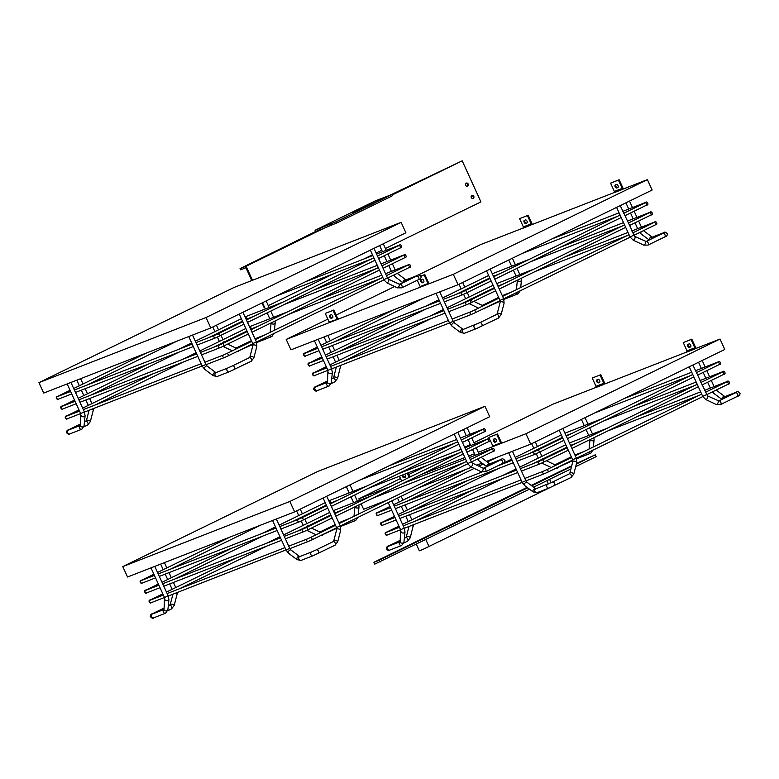 <?xml version="1.0" encoding="UTF-8"?>
<svg xmlns="http://www.w3.org/2000/svg" width="779" height="779" viewBox="0 0 779 779"><rect width="100%" height="100%" fill="white"/><g stroke="black" fill="none" stroke-linecap="round" stroke-linejoin="round"><path stroke-width="1.17" d="M576.363 464.05L595.331 454.79L596.169 456.63L575.7 466.621M570.919 468.948L533.566 487.177M529.477 489.163L374.738 564.132L373.901 562.292L527.091 487.381M595.331 454.79L576.518 463.447M571.737 465.784L531.181 485.395M380.074 562.058L379.237 560.218L527.656 487.81M531.745 485.814L571.582 466.378M549.507 487.839L422.705 549.516L419.336 550.802L416.395 544.336M379.237 560.218L373.901 562.292M588.914 457.663L586.129 458.977L588.914 457.663M382.82 558.202L380.035 559.517L382.82 558.202M268.278 305.641L334.24 273.458M363.735 259.076L372.479 254.801M376.111 253.029L381.778 250.263M385.42 248.491L480.916 201.897L462.2 160.825L390.337 195.042M261.997 302.963L264.11 307.598L264.636 307.393M252.493 280.274L246.096 266.243L240.059 268.599L240.614 269.826L245.95 267.752L251.783 280.547M471.616 195.617A1.685 1.392 -111.3 0 1 472.795 198.635M473.817 196.376A1.685 1.392 -111.3 0 1 471.266 197.486A1.685 1.392 -111.3 0 1 473.817 196.376M466.027 183.347A1.685 1.392 -111.3 0 1 467.205 186.366M468.228 184.107A1.685 1.392 -111.3 0 1 465.676 185.227A1.685 1.392 -111.3 0 1 468.228 184.107M246.096 266.243L324.132 228.179L315.602 231.499L240.059 268.599M392.061 195.042L462.2 160.825M324.132 228.179L336.81 222.94L390.834 196.59L392.382 195.743L391.818 194.516L375.069 200.992L315.047 230.272L336.246 221.713L391.818 194.516M352.536 213.183L384.602 197.778L352.653 213.446M315.602 231.499L315.047 230.272M493.594 446.338L492.815 445.968L500.644 442.92L501.423 443.29L478.296 452.297M686.689 352.137L687.02 350.852L694.839 347.804L694.508 349.089L686.689 352.137M603.822 383.278L603.491 384.563L595.672 387.611L596.003 386.326L603.822 383.278L600.054 374.991L592.225 378.039L600.054 374.991M687.02 350.852L683.241 342.575L691.81 339.157L695.725 347.746L695.501 348.603L720.039 339.04L525.952 433.728L501.423 443.29L502.416 442.803L501.248 442.248L497.479 433.971L488.91 437.379L489.563 438.811M496.369 441.625L495.824 441.829A1.685 0.954 64 0 1 494.353 440.865A1.685 0.954 64 0 1 494.207 438.928M683.241 342.575L691.061 339.527L694.839 347.804M690.476 346.976A1.685 0.954 -116 0 0 690.525 346.957A1.685 0.954 -116 0 0 690.652 345.058A1.685 0.954 -116 0 0 689.084 343.909L688.013 344.328A1.685 0.954 -116 0 0 687.974 344.347A1.685 0.954 -116 0 0 687.847 346.236A1.685 0.954 -116 0 0 689.415 347.395L690.564 346.937M596.003 386.326L592.225 378.039M599.47 382.44A1.685 0.954 -116 0 0 599.509 382.421A1.685 0.954 -116 0 0 599.645 380.532A1.685 0.954 -116 0 0 598.068 379.373L597.006 379.792A1.685 0.954 -116 0 0 596.967 379.811A1.685 0.954 -116 0 0 596.831 381.71A1.685 0.954 -116 0 0 598.399 382.859L599.548 382.401M409.92 477.021L408.03 472.863M406.911 470.409L406.57 469.669M405.353 477.089L404.817 477.303A1.685 0.954 64 0 1 403.522 476.621A1.685 0.954 64 0 1 403.006 474.82M603.491 384.563L604.718 383.21L600.804 374.631M409.17 477.391L407.251 473.174M406.132 470.711L405.82 470.029M399.432 476.222L401.633 481.062M404.398 474.284A1.685 0.954 64 0 1 405.489 475.833A1.685 0.954 64 0 1 405.168 477.235A1.685 0.954 64 0 1 405.129 477.254L404.067 477.663A1.685 0.954 64 0 1 402.743 476.943A1.685 0.954 64 0 1 402.276 475.112M500.644 442.92L496.729 434.331L488.91 437.379M490.176 440.174L492.815 445.968M493.682 439.132L494.743 438.713A1.685 0.954 64 0 1 496.32 439.872A1.685 0.954 64 0 1 496.184 441.761A1.685 0.954 64 0 1 496.145 441.781L495.074 442.199A1.685 0.954 64 0 1 493.506 441.05A1.685 0.954 64 0 1 493.643 439.152A1.685 0.954 64 0 1 493.682 439.132M497.479 433.971L496.729 434.331M597.532 379.587A1.685 0.954 -116 0 0 597.678 381.525A1.685 0.954 -116 0 0 599.148 382.489L599.694 382.285M688.548 344.123A1.685 0.954 -116 0 0 688.685 346.051A1.685 0.954 -116 0 0 690.165 347.025L690.7 346.811M695.501 348.603L694.508 349.089M691.81 339.157L691.061 339.527M474.518 453.767L468.637 456.066M464.859 457.536L420.913 474.664M604.494 384.066L686.708 352.03M473.924 442.706L552.944 404.165L595.701 387.494M390.337 486.583L358.856 498.842L400.484 478.54M403.785 476.923L405.538 476.076M408.771 474.499L428.304 464.966M457.799 450.583L460.983 449.025M464.625 447.243L470.292 444.488M720.039 339.04L724.791 349.469L530.703 444.157L486.505 461.372M482.065 463.106L476.758 465.18M471.568 467.196L418.021 488.063M387.445 499.982L363.608 509.271L361.125 503.828M358.856 498.842L359.567 500.41M525.952 433.728L530.703 444.157M420.942 286.915L420.163 286.545L427.992 283.498L428.771 283.868L329.936 322.389L329.157 322.019L338.758 318.854L337.589 318.299L333.811 310.023L325.242 313.431L329.157 322.019M614.037 192.725L614.368 191.439L622.187 188.391L621.856 189.677L614.037 192.725M531.171 223.855L530.84 225.141L523.021 228.189L523.352 226.903L531.171 223.855L527.402 215.579L519.583 218.626L527.402 215.579M614.368 191.439L610.59 183.162L619.159 179.745L623.073 188.323L622.859 189.18L647.388 179.628L453.3 274.315L428.771 283.868L429.765 283.381L428.596 282.826L424.828 274.549L420.942 276.068M423.718 282.202L423.182 282.417A1.685 0.954 64 0 1 421.702 281.443A1.685 0.954 64 0 1 421.556 279.505M610.59 183.162L618.409 180.115L622.187 188.391M617.835 187.554A1.685 0.954 -116 0 0 617.874 187.544A1.685 0.954 -116 0 0 618 185.645A1.685 0.954 -116 0 0 616.432 184.496L615.371 184.905A1.685 0.954 -116 0 0 615.322 184.925A1.685 0.954 -116 0 0 615.196 186.824A1.685 0.954 -116 0 0 616.764 187.973L617.913 187.515M523.352 226.903L519.583 218.626M526.818 223.028A1.685 0.954 -116 0 0 526.857 223.008A1.685 0.954 -116 0 0 526.994 221.109A1.685 0.954 -116 0 0 525.416 219.96L524.355 220.379A1.685 0.954 -116 0 0 524.316 220.389A1.685 0.954 -116 0 0 524.179 222.288A1.685 0.954 -116 0 0 525.747 223.437L526.896 222.989M332.701 317.676L332.166 317.881A1.685 0.954 64 0 1 330.686 316.917A1.685 0.954 64 0 1 330.549 314.979M530.84 225.141L532.067 223.797L528.152 215.208M336.976 318.971L333.061 310.383L325.242 313.431M330.014 315.183L331.085 314.765A1.685 0.954 64 0 1 332.652 315.923A1.685 0.954 64 0 1 332.526 317.813A1.685 0.954 64 0 1 332.477 317.832L331.416 318.251A1.685 0.954 64 0 1 329.848 317.102A1.685 0.954 64 0 1 329.975 315.203A1.685 0.954 64 0 1 330.014 315.183M427.992 283.498L424.078 274.919L420.981 276.126M417.291 280.245L420.163 286.545M421.03 279.719L422.101 279.301A1.685 0.954 64 0 1 423.669 280.45A1.685 0.954 64 0 1 423.533 282.349A1.685 0.954 64 0 1 423.494 282.368L422.422 282.777A1.685 0.954 64 0 1 420.855 281.628A1.685 0.954 64 0 1 420.991 279.729A1.685 0.954 64 0 1 421.03 279.719M333.811 310.023L333.061 310.383M424.828 274.549L424.078 274.919M524.88 220.175A1.685 0.954 -116 0 0 525.027 222.103A1.685 0.954 -116 0 0 526.497 223.076L527.042 222.862M615.897 184.701A1.685 0.954 -116 0 0 616.033 186.639A1.685 0.954 -116 0 0 617.513 187.603L618.049 187.398M622.859 189.18L621.856 189.677M619.159 179.745L618.409 180.115M531.843 224.654L614.056 192.608M417.086 275.581L480.292 244.742L523.05 228.081M329.936 322.389L286.205 339.43L327.832 319.117M331.133 317.511L332.886 316.654M336.119 315.076L394.651 286.526M399.335 284.238L402.772 282.563M647.388 179.628L652.14 190.047L458.052 284.734L290.957 349.849L286.205 339.43M453.3 274.315L458.052 284.734M122.78 566.586L317.861 471.412L484.957 406.287L289.876 501.462L122.78 566.586L127.532 577.005L294.618 511.891L289.876 501.462M484.957 406.287L489.709 416.716L294.618 511.891M38.95 382.635L234.041 287.461L401.127 222.346L206.046 317.52L38.95 382.635L43.702 393.064L210.797 327.949L206.046 317.52M401.127 222.346L405.878 232.775L210.797 327.949M546.936 480.653L548.416 483.915M425.879 539.711L429.034 546.615M390.834 196.59L390.269 195.363M336.81 222.94L336.246 221.713M331.669 225.238L331.114 224.011M598.399 382.859L599.148 382.489M404.067 477.663L404.817 477.303M689.415 347.395L690.165 347.025M495.074 442.199L495.824 441.829M537.218 492.63A2.025 1.665 -111.3 0 1 537.111 492.679L533.167 491.919L524.608 485.521L522.164 482.386L525.844 480.711L512.436 451.275M524.608 485.521A2.025 1.12 -53.2 0 1 524.501 483.934A2.025 1.12 -53.2 0 1 525.981 482.308A2.025 1.12 -53.2 0 1 527.023 482.279L525.844 480.711M533.167 491.919A2.025 1.12 -53.2 0 1 533.07 490.332A2.025 1.12 -53.2 0 1 534.54 488.706A2.025 1.12 -53.2 0 1 535.592 488.686L527.023 482.279M549.127 487.985A2.025 1.665 -111.3 0 1 549.029 488.034L537.111 492.679A2.025 1.665 -111.3 0 1 535.64 488.91L552.535 482.035A2.025 1.139 -116 0 1 554.453 483.35A2.025 1.139 -116 0 1 554.317 485.668A2.025 1.139 -116 0 1 554.268 485.697M571.026 477.517A2.025 1.139 -116 0 0 571.075 477.498L549.029 488.034A2.025 1.665 -111.3 0 1 547.559 484.265M562.818 428.479L576.333 458.13L576.762 462.512L573.782 474.07L571.075 477.498A2.025 1.139 -116 0 0 571.241 475.219A2.025 1.139 -116 0 0 569.352 473.836A2.025 1.139 -116 0 0 569.303 473.856L552.535 482.035M573.782 474.07A2.025 0.75 -165.6 0 0 572.468 472.97A2.025 0.75 -165.6 0 0 570.17 472.775A2.025 0.75 -165.6 0 0 569.868 473.057L569.303 473.856M576.762 462.512A2.025 0.75 -165.6 0 0 575.447 461.411A2.025 0.75 -165.6 0 0 573.149 461.217A2.025 0.75 -165.6 0 0 572.838 461.499L569.868 473.057M576.333 458.13L572.653 459.814L572.838 461.499M713.866 391.165A2.025 1.12 126.8 0 0 713.691 393.278L721.899 399.413M716.144 390.065L724.674 396.433A2.025 1.12 126.8 0 0 723.623 396.462A2.025 1.12 126.8 0 0 722.016 399.354M735.989 392.538A2.025 1.665 68.7 0 1 736.642 392.022L724.723 396.667A2.025 1.665 68.7 0 0 723.749 398.507M737.343 396.375A2.025 1.139 -116 0 0 737.392 396.355A2.025 1.139 -116 0 0 737.538 394.038A2.025 1.139 -116 0 0 735.619 392.723L718.803 400.922L707.478 395.868L692.882 365.03M720.585 404.554A2.025 1.139 -116 0 0 720.633 404.535A2.025 1.139 -116 0 0 720.789 402.256A2.025 1.139 -116 0 0 718.9 400.873A2.025 1.139 -116 0 0 718.851 400.903M736.642 392.022C737.226 391.068 738.356 391.506 740.05 393.346C739.972 394.992 739.086 395.995 737.392 396.355L720.633 404.535L716.261 404.505A2.025 0.867 -64.7 0 0 716.661 404.496A2.025 0.867 -64.7 0 0 718.072 402.646A2.025 0.867 -64.7 0 0 717.995 400.844M716.261 404.505L705.755 399.52A2.025 0.867 -64.7 0 0 706.144 399.51A2.025 0.867 -64.7 0 0 707.556 397.67A2.025 0.867 -64.7 0 0 707.478 395.868M705.755 399.52L702.707 396.365L706.387 394.68M391.837 500.839L404.262 528.094L400.572 529.769L400.143 541.717M404.262 528.094L404.992 531.979A2.025 1.237 -174.2 0 1 404.32 532.778A2.025 1.237 -174.2 0 1 402.1 532.836A2.025 1.237 -174.2 0 1 400.961 531.57M404.992 531.979L403.96 542.116A2.025 1.237 -174.2 0 1 403.298 542.914A2.025 1.237 -174.2 0 1 401.078 542.973A2.025 1.237 -174.2 0 1 399.939 541.707M401.769 545.417A2.025 1.665 -111.3 0 1 399.919 541.843M389.86 550.062A2.025 1.665 -111.3 0 1 388.283 546.332L388.078 546.439M403.96 542.116L401.672 545.456L389.753 550.101C389.169 551.055 388.039 550.617 386.345 548.776C386.423 547.131 387.309 546.137 389.003 545.767A2.025 1.139 64 0 1 389.695 545.787M404.35 538.279L405.762 537.588A2.025 1.139 64 0 1 405.81 537.568A2.025 1.139 64 0 1 407.699 538.951A2.025 1.139 64 0 1 407.544 541.23A2.025 1.139 64 0 1 407.495 541.249M405.762 537.588L406.326 536.789A2.025 0.75 14.4 0 1 406.628 536.507A2.025 0.75 14.4 0 1 408.926 536.702A2.025 0.75 14.4 0 1 410.241 537.802L413.415 524.754M412.159 525.241A2.025 0.75 14.4 0 1 413.221 526.244M589.06 449.055L590.024 439.599A2.025 1.237 5.8 0 0 591.368 440.651A2.025 1.237 5.8 0 0 593.413 440.534A2.025 1.237 5.8 0 0 594.075 439.736L593.949 437.681M591.427 450.905A2.025 1.237 5.8 0 0 592.381 450.671A2.025 1.237 5.8 0 0 592.965 450.155M588.622 452.268A2.025 1.665 68.7 0 0 590.852 453.174M584.211 451.421L577.366 454.089A2.025 1.665 68.7 0 0 576.441 455.209M577.482 457.711A2.025 1.665 68.7 0 0 578.943 457.809M571.299 456.835L555.32 464.635A2.025 1.139 64 0 1 555.369 464.605A2.025 1.139 64 0 1 556.488 464.946M557.55 467.429A2.025 1.139 64 0 1 557.092 468.267A2.025 1.139 64 0 1 557.043 468.286M555.32 464.635L554.453 464.576A2.025 0.867 115.3 0 1 554.697 465.823M543.625 462.229A2.025 0.867 115.3 0 1 542.612 463.242A2.025 0.867 115.3 0 1 542.213 463.252L551.211 467.517M565.203 433.699A1.344 1.11 -111.3 0 1 565.836 432.832L602.177 418.674M572.682 433.066L566.82 435.344A1.344 1.11 -111.3 0 1 565.905 435.237M722.542 371.943A1.344 1.11 -111.3 0 1 722.98 371.593L699.961 380.571M382.693 522.271A1.344 0.76 -116 0 0 382.236 522.261C378.75 522.573 382.002 526.77 382.742 525.153L396.102 519.944M381.622 522.709L381.759 522.641A1.344 1.11 68.7 0 0 382.742 525.153M520.343 468.637L538.902 461.402A1.344 1.11 68.7 0 0 539.876 463.914L568.271 450.204M538.902 461.402L542.223 459.912A1.344 0.76 64 0 1 543.518 460.847A1.344 0.76 64 0 1 543.401 462.337M700.847 382.528L722.299 372.06A1.344 0.76 64 0 1 723.603 372.995A1.344 0.76 64 0 1 723.487 374.485L701.967 384.982M727.011 381.749A1.344 1.11 -111.3 0 1 727.45 381.408C728.141 379.772 731.452 383.93 727.956 384.3A1.344 0.76 64 0 0 728.073 382.81A1.344 0.76 64 0 0 726.768 381.876L727.216 381.876M571.63 457.565L546.692 469.727A1.344 0.76 64 0 1 547.988 470.662A1.344 0.76 64 0 1 547.871 472.152L572.74 460.019M546.692 469.727L543.372 471.217A1.344 1.11 68.7 0 0 544.346 473.729L547.871 472.152M399.452 527.295L386.228 532.447A1.344 1.11 68.7 0 0 387.212 534.969L400.572 529.759L388.205 502.611M387.173 532.086A1.344 0.76 -116 0 0 386.705 532.076C383.219 532.378 386.472 536.575 387.212 534.969M569.673 443.514A1.344 1.11 -111.3 0 1 570.316 442.647L569.439 443.008M577.151 442.871L571.289 445.16A1.344 1.11 -111.3 0 1 570.374 445.052M718.072 362.128A1.344 1.11 -111.3 0 1 718.511 361.787L695.491 370.755M378.224 512.465A1.344 0.76 -116 0 0 377.766 512.455C374.28 512.767 377.523 516.954 378.263 515.347L391.633 510.138M377.153 512.894L377.289 512.825A1.344 1.11 68.7 0 0 378.263 515.347M515.873 458.821L534.423 451.596A1.344 1.11 68.7 0 0 535.407 454.108L563.801 440.398M534.423 451.596L537.744 450.106A1.344 0.76 64 0 1 539.049 451.041A1.344 0.76 64 0 1 538.932 452.531M696.377 372.713L717.829 362.254A1.344 0.76 64 0 1 719.134 363.189A1.344 0.76 64 0 1 719.007 364.679L697.497 375.176M525.747 223.437L526.497 223.076M331.416 318.251L332.166 317.881M616.764 187.973L617.513 187.603M422.422 282.777L423.182 282.417M464.566 333.217A2.025 1.665 -111.3 0 1 464.459 333.256L460.516 332.506L451.956 326.109L449.512 322.964L453.193 321.289L439.784 291.852M451.956 326.109A2.025 1.12 -53.2 0 1 451.849 324.522A2.025 1.12 -53.2 0 1 453.329 322.896A2.025 1.12 -53.2 0 1 454.371 322.866L453.193 321.289M460.516 332.506A2.025 1.12 -53.2 0 1 460.418 330.919A2.025 1.12 -53.2 0 1 461.889 329.293A2.025 1.12 -53.2 0 1 462.94 329.264L454.371 322.866M476.475 328.572A2.025 1.665 -111.3 0 1 476.378 328.621L464.459 333.256A2.025 1.665 -111.3 0 1 462.989 329.488L479.893 322.623A2.025 1.139 -116 0 1 481.802 323.937A2.025 1.139 -116 0 1 481.665 326.255A2.025 1.139 -116 0 1 481.617 326.274M498.375 318.095A2.025 1.139 -116 0 0 498.424 318.075L476.378 328.621A2.025 1.665 -111.3 0 1 474.908 324.843M490.166 269.067L503.682 298.717L504.11 303.089L501.131 314.648L498.424 318.075A2.025 1.139 -116 0 0 498.589 315.797A2.025 1.139 -116 0 0 496.7 314.414A2.025 1.139 -116 0 0 496.651 314.443L479.893 322.623M501.131 314.648A2.025 0.75 -165.6 0 0 499.816 313.557A2.025 0.75 -165.6 0 0 497.518 313.362A2.025 0.75 -165.6 0 0 497.216 313.645L496.651 314.443M504.11 303.089A2.025 0.75 -165.6 0 0 502.796 301.999A2.025 0.75 -165.6 0 0 500.498 301.804A2.025 0.75 -165.6 0 0 500.186 302.077L497.216 313.645M503.682 298.717L500.001 300.392L500.186 302.077M641.214 231.752A2.025 1.12 126.8 0 0 641.039 233.856L649.248 240M643.493 230.642L652.023 237.02A2.025 1.12 126.8 0 0 650.971 237.05A2.025 1.12 126.8 0 0 649.365 239.942M663.338 233.116A2.025 1.665 68.7 0 1 663.99 232.6L652.072 237.244A2.025 1.665 68.7 0 0 651.098 239.095M664.691 236.962A2.025 1.139 -116 0 0 664.74 236.933A2.025 1.139 -116 0 0 664.886 234.615A2.025 1.139 -116 0 0 662.968 233.301L646.151 241.5L634.827 236.446L620.23 205.617M647.933 245.142A2.025 1.139 -116 0 0 647.982 245.112A2.025 1.139 -116 0 0 648.138 242.844A2.025 1.139 -116 0 0 646.258 241.461A2.025 1.139 -116 0 0 646.21 241.48M663.99 232.6C664.575 231.645 665.704 232.093 667.399 233.934C667.321 235.57 666.434 236.573 664.74 236.933L647.982 245.112L643.61 245.083A2.025 0.867 -64.7 0 0 644.009 245.073A2.025 0.867 -64.7 0 0 645.421 243.233A2.025 0.867 -64.7 0 0 645.343 241.432M643.61 245.083L633.103 240.107A2.025 0.867 -64.7 0 0 633.493 240.098A2.025 0.867 -64.7 0 0 634.904 238.257A2.025 0.867 -64.7 0 0 634.827 236.446M633.103 240.107L630.055 236.943L633.746 235.268M318.192 339.235L331.611 368.671L327.93 370.346L327.492 382.294M331.611 368.671L332.341 372.557A2.025 1.237 -174.2 0 1 331.679 373.365A2.025 1.237 -174.2 0 1 329.449 373.414A2.025 1.237 -174.2 0 1 328.31 372.148M332.341 372.557L331.309 382.693A2.025 1.237 -174.2 0 1 330.647 383.502A2.025 1.237 -174.2 0 1 328.426 383.55A2.025 1.237 -174.2 0 1 327.287 382.285M329.118 385.994A2.025 1.665 -111.3 0 1 327.268 382.421M317.209 390.639A2.025 1.665 -111.3 0 1 315.631 386.92L315.427 387.017M331.309 382.693L329.02 386.043L317.102 390.688C316.527 391.642 315.388 391.194 313.694 389.354C313.771 387.718 314.658 386.715 316.352 386.355A2.025 1.139 64 0 1 317.043 386.365M331.698 378.857L333.11 378.175A2.025 1.139 64 0 1 333.159 378.146A2.025 1.139 64 0 1 335.048 379.529A2.025 1.139 64 0 1 334.892 381.807A2.025 1.139 64 0 1 334.843 381.827M333.11 378.175L333.675 377.377A2.025 0.75 14.4 0 1 333.977 377.094A2.025 0.75 14.4 0 1 336.275 377.289A2.025 0.75 14.4 0 1 337.589 378.38L340.764 365.332M339.508 365.828A2.025 0.75 14.4 0 1 340.569 366.821M517.412 280.158A2.025 1.237 5.8 0 0 518.717 281.229A2.025 1.237 5.8 0 0 520.761 281.122A2.025 1.237 5.8 0 0 521.424 280.313L521.297 278.259M518.775 291.482A2.025 1.237 5.8 0 0 519.729 291.258A2.025 1.237 5.8 0 0 520.314 290.733M515.971 292.855A2.025 1.665 68.7 0 0 518.21 293.751M511.56 292.008L504.714 294.666A2.025 1.665 68.7 0 0 503.789 295.796M504.831 298.289A2.025 1.665 68.7 0 0 506.292 298.396M498.648 297.412L482.668 305.212A2.025 1.139 64 0 1 482.717 305.193A2.025 1.139 64 0 1 483.837 305.534M484.898 308.007A2.025 1.139 64 0 1 484.441 308.844A2.025 1.139 64 0 1 484.392 308.873M482.668 305.212L481.802 305.164A2.025 0.867 115.3 0 1 482.045 306.4M470.974 302.817A2.025 0.867 115.3 0 1 469.961 303.829A2.025 0.867 115.3 0 1 469.562 303.839L478.569 308.104M492.552 274.286A1.344 1.11 -111.3 0 1 493.185 273.419L529.525 259.261M500.03 273.643L494.168 275.932A1.344 1.11 -111.3 0 1 493.253 275.824M649.89 212.521A1.344 1.11 -111.3 0 1 650.329 212.18L627.309 221.148M310.052 362.858A1.344 0.76 -116 0 0 309.584 362.848C306.098 363.16 309.351 367.347 310.091 365.74L323.451 360.531M308.971 363.287L309.107 363.218A1.344 1.11 68.7 0 0 310.091 365.74M447.691 309.214L466.251 301.989A1.344 1.11 68.7 0 0 467.225 304.501L495.619 290.791M466.251 301.989L469.571 300.499A1.344 0.76 64 0 1 470.867 301.434A1.344 0.76 64 0 1 470.75 302.924M628.205 223.106L649.647 212.648A1.344 0.76 64 0 1 650.952 213.582A1.344 0.76 64 0 1 650.835 215.072L629.315 225.569M654.36 222.336A1.344 1.11 -111.3 0 1 654.798 221.986C655.49 220.35 658.8 224.508 655.305 224.878A1.344 0.76 64 0 0 655.421 223.388A1.344 0.76 64 0 0 654.117 222.453L654.564 222.463M498.979 298.143L474.041 310.305A1.344 0.76 64 0 1 475.346 311.24A1.344 0.76 64 0 1 475.219 312.73L500.089 300.606M474.041 310.305L470.72 311.795A1.344 1.11 68.7 0 0 471.694 314.307L475.219 312.73M326.8 367.883L313.577 373.034A1.344 1.11 68.7 0 0 314.56 375.546L327.92 370.337M314.521 372.664A1.344 0.76 -116 0 0 314.054 372.654C310.568 372.966 313.82 377.163 314.56 375.546M497.021 284.092A1.344 1.11 -111.3 0 1 497.664 283.225L496.788 283.585M504.5 283.459L498.638 285.737A1.344 1.11 -111.3 0 1 497.723 285.63M645.421 202.715A1.344 1.11 -111.3 0 1 645.859 202.365L622.84 211.343M305.572 353.043A1.344 0.76 -116 0 0 305.115 353.033C301.629 353.345 304.881 357.542 305.611 355.925L318.981 350.716M304.501 353.481L304.638 353.413A1.344 1.11 68.7 0 0 305.611 355.925M443.222 299.409L461.772 292.174A1.344 1.11 68.7 0 0 462.755 294.686L491.15 280.976M461.772 292.174L465.102 290.684A1.344 0.76 64 0 1 466.397 291.628A1.344 0.76 64 0 1 466.28 293.108M623.726 213.3L645.178 202.832A1.344 0.76 64 0 1 646.482 203.767A1.344 0.76 64 0 1 646.356 205.257L624.846 215.754M150.016 600.258L150.152 600.19A1.344 1.11 68.7 0 0 151.126 602.703L164.496 597.493L164.067 609.451M151.087 599.82A1.344 0.76 -116 0 0 150.629 599.811C147.143 600.122 150.386 604.309 151.126 602.703M342.078 510.118L336.216 512.407A1.344 1.11 -111.3 0 1 335.233 509.894L333.344 510.703M491.938 449.006A1.344 1.11 -111.3 0 1 492.377 448.655L469.348 457.624M492.133 449.123L491.695 449.123A1.344 0.76 64 0 1 492.99 450.058A1.344 0.76 64 0 1 492.873 451.547C496.379 451.177 493.058 447.019 492.377 448.655M335.545 525.299L310.607 537.461A1.344 0.76 64 0 1 311.912 538.396A1.344 0.76 64 0 1 311.795 539.886L336.655 527.753M310.607 537.461L307.286 538.951A1.344 1.11 68.7 0 0 308.27 541.463L311.795 539.886M279.797 526.555L298.347 519.33A1.344 1.11 68.7 0 0 299.331 521.842L327.725 508.132M154.427 575.418L141.213 580.569A1.344 1.11 68.7 0 0 142.187 583.082L155.547 577.872M298.347 519.33L301.668 517.84A1.344 0.76 64 0 1 302.973 518.775A1.344 0.76 64 0 1 302.856 520.265M461.304 439.969L482.746 429.502A1.344 0.76 64 0 1 484.051 430.436A1.344 0.76 64 0 1 483.934 431.926L462.424 442.423M482.999 429.385A1.344 1.11 -111.3 0 1 483.428 429.034C484.119 427.398 487.44 431.556 483.934 431.926M142.148 580.199A1.344 0.76 -116 0 0 141.69 580.189C138.204 580.501 141.447 584.688 142.187 583.082M145.537 590.443L145.683 590.375A1.344 1.11 68.7 0 0 146.656 592.887L160.026 587.687M146.618 590.015A1.344 0.76 -116 0 0 146.16 589.995C142.674 590.307 145.916 594.504 146.656 592.887M337.599 500.313L331.737 502.601A1.344 1.11 -111.3 0 1 330.763 500.079L328.874 500.897M487.469 439.19A1.344 1.11 -111.3 0 1 487.897 438.85L464.878 447.818M487.664 439.317L487.226 439.307A1.344 0.76 64 0 1 488.521 440.252A1.344 0.76 64 0 1 488.404 441.732C491.909 441.372 488.589 437.204 487.897 438.85M331.075 515.484L306.137 527.656A1.344 0.76 64 0 1 307.442 528.59A1.344 0.76 64 0 1 307.325 530.08L332.195 517.947M306.137 527.656L302.817 529.136A1.344 1.11 68.7 0 0 303.8 531.648L307.325 530.08M326.742 496.223L340.257 525.874L336.577 527.549L323.11 497.995M340.257 525.874L340.676 530.246A2.025 0.75 -165.6 0 0 339.371 529.155A2.025 0.75 -165.6 0 0 337.064 528.96A2.025 0.75 -165.6 0 0 336.762 529.233L336.577 527.549M340.676 530.246L337.706 541.804A2.025 0.75 -165.6 0 0 336.392 540.714A2.025 0.75 -165.6 0 0 334.094 540.519A2.025 0.75 -165.6 0 0 333.782 540.792L336.762 529.233M334.951 545.251A2.025 1.139 -116 0 0 334.999 545.232A2.025 1.139 -116 0 0 335.155 542.953A2.025 1.139 -116 0 0 333.276 541.571A2.025 1.139 -116 0 0 333.227 541.59L333.782 540.792M318.183 553.431A2.025 1.139 -116 0 0 318.231 553.411A2.025 1.139 -116 0 0 318.377 551.094A2.025 1.139 -116 0 0 316.459 549.77L333.227 541.59M313.051 555.729A2.025 1.665 -111.3 0 1 311.483 551.999L316.459 549.77M301.132 560.374A2.025 1.665 -111.3 0 1 299.564 556.644L311.483 551.999M337.706 541.804L334.999 545.232L312.944 555.768L301.035 560.413L297.091 559.663A2.025 1.12 -53.2 0 1 296.984 558.076A2.025 1.12 -53.2 0 1 298.464 556.449A2.025 1.12 -53.2 0 1 299.506 556.42L299.837 556.605M297.091 559.663L288.522 553.256A2.025 1.12 -53.2 0 1 288.425 551.668A2.025 1.12 -53.2 0 1 289.895 550.042A2.025 1.12 -53.2 0 1 290.947 550.023L299.506 556.42M168.264 596.023L289.769 548.445L290.947 550.023M485.502 471.801A2.025 1.139 -116 0 0 485.551 471.782L481.188 471.753L470.672 466.777L467.634 463.612L471.314 461.937L457.799 432.277M470.672 466.777A2.025 0.867 -64.7 0 0 471.071 466.767A2.025 0.867 -64.7 0 0 472.483 464.917A2.025 0.867 -64.7 0 0 472.405 463.115L471.314 461.937M481.188 471.753A2.025 0.867 -64.7 0 0 481.588 471.743A2.025 0.867 -64.7 0 0 482.999 469.903A2.025 0.867 -64.7 0 0 482.922 468.091L472.405 463.115M502.27 463.622A2.025 1.139 -116 0 0 502.319 463.602L485.551 471.782A2.025 1.139 -116 0 0 485.716 469.503A2.025 1.139 -116 0 0 483.827 468.121A2.025 1.139 -116 0 0 483.778 468.15L482.922 468.091M488.676 465.754A2.025 1.665 68.7 0 1 489.65 463.914L501.559 459.269C502.143 458.315 503.283 458.753 504.967 460.593C504.889 462.239 504.003 463.242 502.319 463.602A2.025 1.139 -116 0 0 502.455 461.285A2.025 1.139 -116 0 0 500.546 459.97L483.778 468.15M501.559 459.269A2.025 1.665 68.7 0 0 500.907 459.785M481.062 457.312L489.592 463.69A2.025 1.12 126.8 0 0 488.54 463.709A2.025 1.12 126.8 0 0 486.943 466.602M478.793 458.412A2.025 1.12 126.8 0 0 478.608 460.525L486.817 466.66M176.073 592.975A2.025 0.75 14.4 0 1 177.145 593.978L177.339 592.488M168.274 606.013L170.25 604.523A2.025 0.75 14.4 0 1 170.552 604.251A2.025 0.75 14.4 0 1 172.85 604.446A2.025 0.75 14.4 0 1 174.165 605.536L177.145 593.978M169.686 605.322A2.025 1.139 64 0 1 169.734 605.302A2.025 1.139 64 0 1 171.623 606.685A2.025 1.139 64 0 1 171.458 608.964A2.025 1.139 64 0 1 171.409 608.983M153.775 617.796A2.025 1.665 -111.3 0 1 153.677 617.844C153.093 618.799 151.963 618.351 150.269 616.51C150.347 614.874 151.233 613.871 152.918 613.501A2.025 1.139 64 0 1 153.619 613.521M165.693 613.151A2.025 1.665 -111.3 0 1 165.586 613.2L153.677 617.844A2.025 1.665 -111.3 0 1 152.207 614.066L151.993 614.173M154.768 566.391L168.176 595.828L168.916 599.713L167.884 609.85L165.586 613.2A2.025 1.665 -111.3 0 1 163.843 609.577M167.884 609.85A2.025 1.237 -174.2 0 1 167.222 610.658A2.025 1.237 -174.2 0 1 164.992 610.707A2.025 1.237 -174.2 0 1 163.863 609.441M168.916 599.713A2.025 1.237 -174.2 0 1 168.245 600.521A2.025 1.237 -174.2 0 1 166.024 600.57A2.025 1.237 -174.2 0 1 164.885 599.304M168.176 595.828L164.496 597.503L150.99 567.862M308.542 529.486A2.025 0.867 115.3 0 1 307.53 530.499A2.025 0.867 115.3 0 1 307.13 530.509L316.138 534.764M311.444 528.065L319.38 531.823A2.025 0.867 115.3 0 1 319.614 533.07M319.38 531.823L320.237 531.882A2.025 1.139 64 0 1 320.286 531.853A2.025 1.139 64 0 1 321.406 532.193M322.477 534.676A2.025 1.139 64 0 1 322.009 535.514A2.025 1.139 64 0 1 321.961 535.533M338.865 522.816L342.293 521.336A2.025 1.665 68.7 0 0 341.368 522.456M342.4 524.958A2.025 1.665 68.7 0 0 343.86 525.065M353.549 519.515A2.025 1.665 68.7 0 0 355.779 520.421M356.344 518.152A2.025 1.237 5.8 0 0 357.308 517.918A2.025 1.237 5.8 0 0 357.882 517.402M354.99 506.827A2.025 1.237 5.8 0 0 356.295 507.898A2.025 1.237 5.8 0 0 358.33 507.781A2.025 1.237 5.8 0 0 358.992 506.983L358.866 504.928M66.186 416.307L66.322 416.239A1.344 1.11 68.7 0 0 67.306 418.761L80.665 413.552L80.237 425.509M67.267 415.879A1.344 0.76 -116 0 0 66.799 415.869C63.313 416.181 66.566 420.368 67.306 418.761M258.248 326.177L252.386 328.465A1.344 1.11 -111.3 0 1 251.403 325.953L249.514 326.761M408.108 265.055A1.344 1.11 -111.3 0 1 408.547 264.714L385.527 273.682M408.303 265.181L407.865 265.181A1.344 0.76 64 0 1 409.17 266.116A1.344 0.76 64 0 1 409.043 267.606C412.549 267.236 409.238 263.078 408.547 264.714M251.724 341.358L226.786 353.52A1.344 0.76 64 0 1 228.081 354.455A1.344 0.76 64 0 1 227.965 355.945L252.834 343.812M226.786 353.52L223.466 355.01A1.344 1.11 68.7 0 0 224.44 357.522L227.965 355.945M195.967 342.614L214.517 335.389A1.344 1.11 68.7 0 0 215.501 337.901L243.895 324.191M70.607 391.467L57.383 396.628A1.344 1.11 68.7 0 0 58.357 399.14L71.726 393.931M214.517 335.389L217.838 333.899A1.344 0.76 64 0 1 219.142 334.834A1.344 0.76 64 0 1 219.026 336.324M377.474 256.018L398.926 245.56A1.344 0.76 64 0 1 400.221 246.495A1.344 0.76 64 0 1 400.104 247.985L378.594 258.482M399.169 245.434A1.344 1.11 -111.3 0 1 399.608 245.093C400.289 243.457 403.61 247.615 400.104 247.985M58.318 396.258A1.344 0.76 -116 0 0 57.86 396.248C54.374 396.56 57.617 400.747 58.357 399.14M61.716 406.502L61.853 406.434A1.344 1.11 68.7 0 0 62.836 408.946L76.196 403.736M62.787 406.063A1.344 0.76 -116 0 0 62.33 406.054C58.844 406.365 62.096 410.562 62.836 408.946M253.779 316.371L247.917 318.65A1.344 1.11 -111.3 0 1 246.933 316.138L245.044 316.946M403.639 255.249A1.344 1.11 -111.3 0 1 404.077 254.899L381.058 263.877M403.834 255.376L403.395 255.366A1.344 0.76 64 0 1 404.7 256.301A1.344 0.76 64 0 1 404.574 257.791C408.079 257.421 404.759 253.263 404.077 254.899M247.255 331.542L222.317 343.714A1.344 0.76 64 0 1 223.612 344.649A1.344 0.76 64 0 1 223.495 346.129L248.365 333.996M222.317 343.714L218.996 345.194A1.344 1.11 68.7 0 0 219.97 347.707L223.495 346.129M242.912 312.272L256.427 341.923L252.747 343.607L239.28 314.054M256.427 341.923L256.856 346.304A2.025 0.75 -165.6 0 0 255.541 345.204A2.025 0.75 -165.6 0 0 253.243 345.009A2.025 0.75 -165.6 0 0 252.932 345.292L252.747 343.607M256.856 346.304L253.876 357.863A2.025 0.75 -165.6 0 0 252.562 356.763A2.025 0.75 -165.6 0 0 250.263 356.578A2.025 0.75 -165.6 0 0 249.962 356.85L252.932 345.292M251.12 361.31A2.025 1.139 -116 0 0 251.169 361.29A2.025 1.139 -116 0 0 251.335 359.012A2.025 1.139 -116 0 0 249.446 357.629A2.025 1.139 -116 0 0 249.397 357.649L249.962 356.85M234.362 369.489A2.025 1.139 -116 0 0 234.411 369.47A2.025 1.139 -116 0 0 234.547 367.143A2.025 1.139 -116 0 0 232.629 365.828L249.397 357.649M229.221 371.778A2.025 1.665 -111.3 0 1 227.653 368.058L232.629 365.828M217.312 376.423A2.025 1.665 -111.3 0 1 215.734 372.703L227.653 368.058M253.876 357.863L251.169 361.29L229.123 371.826L217.205 376.471L213.261 375.721A2.025 1.12 -53.2 0 1 213.164 374.124A2.025 1.12 -53.2 0 1 214.634 372.498A2.025 1.12 -53.2 0 1 215.686 372.479L216.007 372.664M213.261 375.721L204.702 369.314A2.025 1.12 -53.2 0 1 204.595 367.727A2.025 1.12 -53.2 0 1 206.075 366.101A2.025 1.12 -53.2 0 1 207.117 366.072L215.686 372.479M84.434 412.081L205.938 364.504L207.117 366.072M401.672 287.86A2.025 1.139 -116 0 0 401.721 287.841L397.358 287.811L386.842 282.826L383.804 279.671L387.484 277.986L373.969 248.335M386.842 282.826A2.025 0.867 -64.7 0 0 387.241 282.816A2.025 0.867 -64.7 0 0 388.653 280.976A2.025 0.867 -64.7 0 0 388.575 279.174L387.484 277.986M397.358 287.811A2.025 0.867 -64.7 0 0 397.757 287.802A2.025 0.867 -64.7 0 0 399.169 285.951A2.025 0.867 -64.7 0 0 399.091 284.15L388.575 279.174M418.44 279.68A2.025 1.139 -116 0 0 418.489 279.661L401.721 287.841A2.025 1.139 -116 0 0 401.886 285.562A2.025 1.139 -116 0 0 399.997 284.179A2.025 1.139 -116 0 0 399.948 284.199L399.091 284.15M404.846 281.813A2.025 1.665 68.7 0 1 405.82 279.973L417.739 275.328C418.313 274.374 419.453 274.812 421.147 276.652C421.059 278.298 420.173 279.291 418.489 279.661A2.025 1.139 -116 0 0 418.625 277.343A2.025 1.139 -116 0 0 416.716 276.029L399.948 284.199M417.739 275.328A2.025 1.665 68.7 0 0 417.086 275.844M397.232 273.361L405.771 279.739A2.025 1.12 126.8 0 0 404.72 279.768A2.025 1.12 126.8 0 0 403.113 282.66M394.963 274.471A2.025 1.12 126.8 0 0 394.778 276.584L402.986 282.719M92.243 409.033A2.025 0.75 14.4 0 1 93.314 410.036L93.509 408.547M84.444 422.072L86.42 420.582A2.025 0.75 14.4 0 1 86.722 420.309A2.025 0.75 14.4 0 1 89.02 420.494A2.025 0.75 14.4 0 1 90.335 421.595L93.314 410.036M85.856 421.381A2.025 1.139 64 0 1 85.904 421.361A2.025 1.139 64 0 1 87.793 422.744A2.025 1.139 64 0 1 87.638 425.022A2.025 1.139 64 0 1 87.589 425.042M69.954 433.854A2.025 1.665 -111.3 0 1 69.847 433.893C69.263 434.848 68.133 434.409 66.439 432.569C66.517 430.923 67.403 429.93 69.097 429.56A2.025 1.139 64 0 1 69.789 429.58M81.863 429.21A2.025 1.665 -111.3 0 1 81.766 429.258L69.847 433.893A2.025 1.665 -111.3 0 1 68.377 430.125L68.172 430.232M70.938 382.45L84.356 411.887L85.086 415.772L84.054 425.909L81.766 429.258A2.025 1.665 -111.3 0 1 80.013 425.636M84.054 425.909A2.025 1.237 -174.2 0 1 83.392 426.707A2.025 1.237 -174.2 0 1 81.172 426.765A2.025 1.237 -174.2 0 1 80.033 425.5M85.086 415.772A2.025 1.237 -174.2 0 1 84.414 416.57A2.025 1.237 -174.2 0 1 82.194 416.629A2.025 1.237 -174.2 0 1 81.055 415.363M84.356 411.887L80.665 413.561L67.16 383.92M224.712 345.535A2.025 0.867 115.3 0 1 223.7 346.548A2.025 0.867 115.3 0 1 223.31 346.558L232.308 350.823M227.614 344.123L235.55 347.882A2.025 0.867 115.3 0 1 235.794 349.128M235.55 347.882L236.407 347.931A2.025 1.139 64 0 1 236.456 347.911A2.025 1.139 64 0 1 237.576 348.252M238.647 350.735A2.025 1.139 64 0 1 238.189 351.572A2.025 1.139 64 0 1 238.14 351.592M255.035 338.875L258.462 337.395A2.025 1.665 68.7 0 0 257.537 338.514M258.57 341.017A2.025 1.665 68.7 0 0 260.04 341.114M269.719 335.574A2.025 1.665 68.7 0 0 271.949 336.479M272.514 334.21A2.025 1.237 5.8 0 0 273.478 333.977A2.025 1.237 5.8 0 0 274.052 333.461M271.16 322.876A2.025 1.237 5.8 0 0 272.465 323.957A2.025 1.237 5.8 0 0 274.5 323.84A2.025 1.237 5.8 0 0 275.172 323.042L275.045 320.987M549.575 479.367L551.104 482.717M404.34 528.289L522.154 482.376L508.658 452.745M559.186 430.261L572.653 459.814M698.549 362.264L701.373 368.467M703.164 372.411L705.842 378.273M707.634 382.216L710.312 388.088M702.181 360.492L705.151 366.997M706.806 370.629L709.62 376.802M711.276 380.444L714.09 386.618M712.327 391.925L713.691 393.278M736.282 392.723L736.856 392.08L735.619 392.723M702.707 396.365L689.24 366.812M399.929 541.794L388.283 546.332M403.775 543.06L407.544 541.23L410.241 537.802M389.003 545.767L400.075 540.363M406.326 536.789L408.985 526.477M411.857 519.807L409.53 514.715M407.388 509.992L405.061 504.899M402.918 500.186L401.146 496.301M408.215 521.579L405.762 516.185M403.746 511.764L401.292 506.369M399.276 501.958L397.504 498.073M592.498 434L589.664 427.778M588.028 424.185L585.048 417.641M588.729 435.471L586.032 429.55M584.25 425.655L581.407 419.414M593.345 446.971L594.075 439.736M576.596 458.812L590.755 453.212L593.053 449.873M577.366 454.089L574.96 455.111M554.843 468.754L572.877 460.564M546.517 460.817L554.453 464.576M543.946 459.6L542.856 458.412M539.419 460.574L539.711 461.061M531.687 443.67L533.81 448.314M534.92 450.778L535.163 451.294M536.273 453.748L538.279 458.13M535.329 441.897L537.442 446.542M538.562 448.996L538.825 449.58M539.944 452.034L541.911 456.358M696.183 382.041L632.752 406.755M694.858 385.449L603.258 421.147M564.97 433.192L565.836 432.832M566.82 435.344L566.09 435.646M561.299 434.906L515.221 457.39M511.579 459.162L497.985 465.793M468.491 480.185L398.079 514.529M394.447 516.311L382.236 522.261M562.419 437.36L528.561 453.875M499.076 468.267L410.864 511.297M399.88 518.473L517.684 472.561M521.463 471.091L539.876 463.914M381.759 522.641L394.982 517.49M398.76 516.019L516.565 470.107M571.913 448.431L698.335 386.754M542.223 459.912L567.161 447.75M570.793 445.978L697.215 384.3M722.98 371.593C723.672 369.957 726.982 374.115 723.487 374.485M576.382 458.247L702.804 396.569M706.446 394.787L727.956 384.3M575.262 455.783L701.684 394.116M705.326 392.334L726.768 381.876M525.942 480.896L544.346 473.729M403.23 525.825L521.034 479.913M524.812 478.442L543.372 471.217M565.768 444.712L519.69 467.196M516.049 468.968L502.455 475.599M472.97 489.991L402.548 524.345M398.916 526.117L386.705 532.076M566.888 447.165L533.04 463.69M503.546 478.072L415.334 521.112M571.289 445.16L570.559 445.461M727.45 381.408L704.43 390.376M700.652 391.847L637.222 416.57M606.646 428.489L570.316 442.647M699.328 395.265L607.727 430.962M691.713 372.226L624.183 398.546M690.389 375.644L594.689 412.938M466.417 469.201L393.609 504.724M389.967 506.496L377.766 512.455M496.992 457.292L487.333 461.996M483.243 463.992L478.822 466.154M474.158 468.422L406.395 501.491M395.401 508.668L513.215 462.755M516.993 461.285L535.407 454.108M377.289 512.825L390.513 507.674M394.281 506.204L481.948 472.045M497.206 466.095L512.095 460.292M567.443 438.626L693.865 376.948M537.744 450.106L562.681 437.944M566.323 436.162L692.745 374.495M718.511 361.787C719.202 360.151 722.513 364.309 719.007 364.679M331.698 368.866L449.512 322.954L436.006 293.323M486.534 270.839L500.001 300.392M625.897 202.852L628.721 209.045M630.513 212.988L633.191 218.86M634.982 222.804L637.66 228.666M629.529 201.079L632.499 207.574M634.155 211.216L636.969 217.39M638.624 221.022L641.438 227.195M639.676 232.502L641.039 233.856M663.63 233.31L664.205 232.668L662.968 233.301M630.055 236.943L616.588 207.389M314.414 340.705L327.93 370.346M327.277 382.382L315.631 386.92M331.124 383.638L334.892 381.807L337.589 378.38M316.352 386.355L327.423 380.95M333.675 377.377L336.333 367.065M339.206 360.385L336.888 355.292M334.736 350.579L332.409 345.487M330.267 340.764L327.852 335.476M335.564 362.157L333.11 356.763M331.094 352.351L328.641 346.957M326.625 342.536L324.074 336.947M519.846 274.578L517.013 268.365M515.377 264.772L512.397 258.219M516.078 276.048L513.38 270.138M511.599 266.243L508.755 260.001M520.693 287.548L521.424 280.313M516.409 289.632L517.373 280.177M503.945 299.389L518.103 293.8L520.401 290.45M504.714 294.666L502.309 295.699M482.191 309.331L500.225 301.152M473.866 301.405L481.802 305.164M471.295 300.178L470.204 299M466.767 301.161L467.059 301.648M459.035 284.257L461.158 288.902M462.278 291.356L462.512 291.872M463.632 294.326L465.628 298.708M462.677 282.475L464.79 287.13M465.91 289.584L466.173 290.158M467.293 292.622L469.26 296.935M623.531 222.619L560.101 247.342M622.207 226.037L530.606 261.734M492.318 273.78L493.185 273.419M494.168 275.932L493.438 276.233M488.647 275.484L442.569 297.968M438.928 299.74L425.334 306.371M395.849 320.763L325.427 355.117M321.795 356.889L309.584 362.848M489.767 277.947L455.919 294.462M426.425 308.844L338.213 351.884M327.229 359.061L445.033 313.148M448.811 311.678L467.225 304.501M309.107 363.218L322.331 358.067M326.109 356.597L443.913 310.685M499.261 289.019L625.683 227.341M469.571 300.499L494.509 288.337M498.141 286.555L624.563 224.888M650.329 212.18C651.02 210.544 654.331 214.702 650.835 215.072M503.731 298.824L630.153 237.147M633.794 235.375L655.305 224.878M502.611 296.371L629.033 234.693M632.675 232.921L654.117 222.453M453.29 321.484L471.694 314.307M330.578 366.412L448.392 320.5M452.161 319.03L470.72 311.795M493.126 285.299L447.039 307.783M443.397 309.555L429.813 316.186M400.318 330.578L329.897 364.923M326.265 366.705L314.054 372.654M494.237 287.753L460.389 304.268M430.894 318.66L342.682 361.69M498.638 285.737L497.908 286.039M654.798 221.986L631.779 230.964M628.001 232.434L564.571 257.148M533.995 269.067L497.664 283.225M626.676 235.842L535.076 271.54M619.062 212.813L551.532 239.124M617.737 216.221L522.037 253.516M393.765 309.789L320.958 345.301M317.316 347.083L305.115 353.033M424.341 297.87L333.743 342.069M322.759 349.245L440.563 303.333M444.342 301.863L462.755 294.686M304.638 353.413L317.861 348.262M321.63 346.791L439.444 300.879M494.792 279.203L621.214 217.526M465.102 290.684L490.03 278.522M493.672 276.749L620.094 215.072M645.859 202.365C646.551 200.729 649.861 204.896 646.356 205.257M329.692 512.455L283.614 534.93M279.973 536.712L266.379 543.343M236.884 557.725L166.472 592.079M162.83 593.851L150.629 599.811M330.812 514.909L296.955 531.424M267.46 545.816L179.258 588.846M336.216 512.407L334.464 513.157M465.579 459.094L402.149 483.817M371.564 495.736L335.233 509.894M464.245 462.512L372.654 498.209M340.306 525.981L467.731 463.817M471.363 462.044L492.873 451.547M339.186 523.527L466.611 461.363M470.243 459.591L491.695 449.123M289.856 548.64L308.27 541.463M150.152 600.19L163.376 595.039M167.144 593.559L284.958 547.647M288.736 546.176L307.286 538.951M159.325 576.402L277.139 530.489M280.917 529.019L299.331 521.842M158.205 573.938L276.019 528.035M331.367 506.36L458.782 444.196M301.668 517.84L326.605 505.678M330.247 503.906L457.663 441.742M483.428 429.034L460.408 438.002M456.63 439.483L389.101 465.793M455.306 442.891L359.616 480.185M230.331 536.945L157.533 572.458M153.891 574.23L141.69 580.189M260.907 525.027L170.309 569.225M325.223 502.64L279.135 525.124M275.503 526.896L261.91 533.527M232.415 547.919L162.003 582.273M158.361 584.046L146.16 589.995M326.343 505.094L292.485 521.609M262.99 536.001L174.778 579.031M331.737 502.601L329.994 503.351M461.11 449.288L397.67 474.012M367.094 485.921L330.763 500.079M459.776 452.696L368.175 488.394M335.837 516.165L463.252 454.001M466.894 452.229L488.404 441.732M334.717 513.712L462.132 451.547M465.774 449.775L487.226 439.307M163.794 586.207L281.608 540.295M285.387 538.825L303.8 531.648M145.683 590.375L158.906 585.224M162.675 583.753L280.489 537.841M284.267 536.371L302.817 529.136M288.522 553.256L286.088 550.12L272.582 520.479M289.769 548.445L276.35 519.009M467.634 463.612L454.167 434.059M501.209 459.97L501.773 459.328L500.546 459.97M477.245 459.172L478.608 460.525M463.466 429.511L466.29 435.714M468.091 439.658L470.759 445.52M472.561 449.464L475.239 455.335M467.108 427.739L470.068 434.244M471.723 437.886L474.538 444.049M476.193 447.691L479.007 453.865M175.781 587.541L173.454 582.449M171.302 577.726L168.985 572.633M166.833 567.92L164.427 562.623M172.14 589.314L169.676 583.919M167.67 579.508L165.206 574.104M163.201 569.692L160.649 564.103M170.25 604.523L172.899 594.211M167.699 610.794L171.458 608.964L174.165 605.536M152.918 613.501L163.999 608.097M163.853 609.538L152.207 614.066M296.604 510.917L298.727 515.571M299.847 518.025L300.1 518.58M301.22 521.034L303.197 525.377M300.246 509.145L302.369 513.789M303.479 516.243L303.752 516.828M304.871 519.281L306.838 523.605M308.864 526.847L307.773 525.669M304.336 527.821L304.657 528.347M336.801 528.298L319.77 536.001M320.237 531.882L335.213 524.569M357.97 517.12L355.672 520.46L340.511 526.516M342.293 521.336L349.128 518.668M358.262 514.218L358.992 506.983M353.987 516.302L354.942 506.847M357.425 501.248L354.591 495.025M352.955 491.432L349.966 484.889M353.647 502.718L350.949 496.798M349.177 492.912L346.334 486.661M245.862 328.504L199.784 350.988M196.142 352.76L182.549 359.392M153.064 373.784L82.642 408.138M79.01 409.91L66.799 415.869M246.982 330.968L213.134 347.483M183.64 361.865L95.427 404.905M252.386 328.465L250.634 329.215M381.749 275.153L318.319 299.876M287.743 311.795L251.403 325.953M380.425 278.57L288.824 314.268M256.476 342.039L383.901 279.875M387.533 278.093L409.043 267.606M255.356 339.576L382.781 277.421M386.413 275.639L407.865 265.181M206.036 364.689L224.44 357.522M66.322 416.239L79.546 411.088M83.324 409.618L201.128 363.705M204.906 362.235L223.466 355.01M75.495 392.46L193.309 346.548M197.087 345.078L215.501 337.901M74.375 389.997L192.189 344.084M247.537 322.418L374.952 260.254M217.838 333.899L242.775 321.737M246.417 319.955L373.832 257.8M399.608 245.093L376.578 254.061M372.81 255.531L305.28 281.852M371.476 258.949L275.785 296.244M146.51 352.994L73.703 388.517M70.061 390.289L57.86 396.248M177.086 341.085L86.488 385.284M241.393 318.699L195.315 341.183M191.673 342.955L178.079 349.586M148.585 363.978L78.173 398.322M74.541 400.104L62.33 406.054M242.512 321.152L208.655 337.667M179.17 352.059L90.958 395.089M247.917 318.65L246.164 319.4M377.279 265.347L313.849 290.061M283.274 301.979L246.933 316.138M375.945 268.755L284.354 304.453M252.007 332.224L379.431 270.06M383.064 268.288L404.574 257.791M250.887 329.77L378.312 267.606M381.944 265.834L403.395 255.366M79.974 402.266L197.778 356.354M201.557 354.883L219.97 347.707M61.853 406.434L75.076 401.282M78.854 399.812L196.659 353.9M200.437 352.429L218.996 345.194M204.702 369.314L202.258 366.179L188.752 336.538M205.938 364.504L192.52 335.067M383.804 279.671L370.337 250.108M417.378 276.029L417.953 275.386L416.716 276.029M393.414 275.23L394.778 276.584M379.636 245.57L382.47 251.773M384.261 255.716L386.939 261.578M388.731 265.522L391.409 271.394M383.278 243.798L386.238 250.302M387.903 253.935L390.707 260.108M392.373 263.75L395.187 269.923M91.951 403.6L89.624 398.507M87.482 393.784L85.154 388.692M83.012 383.979L80.597 378.682M88.309 405.372L85.856 399.978M83.84 395.557L81.386 390.162M79.37 385.751L76.819 380.152M86.42 420.582L89.079 410.27M83.869 426.853L87.638 425.022L90.335 421.595M69.097 429.56L80.169 424.156M80.023 425.587L68.377 430.125M212.784 326.976L214.897 331.62M216.017 334.084L216.27 334.639M217.39 337.093L219.366 341.436M216.416 325.203L218.539 329.848M219.659 332.302L219.921 332.886M221.041 335.34L223.008 339.663M225.034 342.906L223.943 341.718M220.506 343.88L220.827 344.406M252.971 344.357L235.94 352.059M236.407 347.931L251.393 340.627M274.14 333.178L271.852 336.518L256.68 342.575M258.462 337.395L265.298 334.727M274.432 330.277L275.172 323.042M270.157 332.36L271.111 322.905M273.595 317.306L270.761 311.084M269.125 307.491L266.136 300.947M269.816 318.777L267.119 312.856M265.347 308.961L262.504 302.719"/></g></svg>
